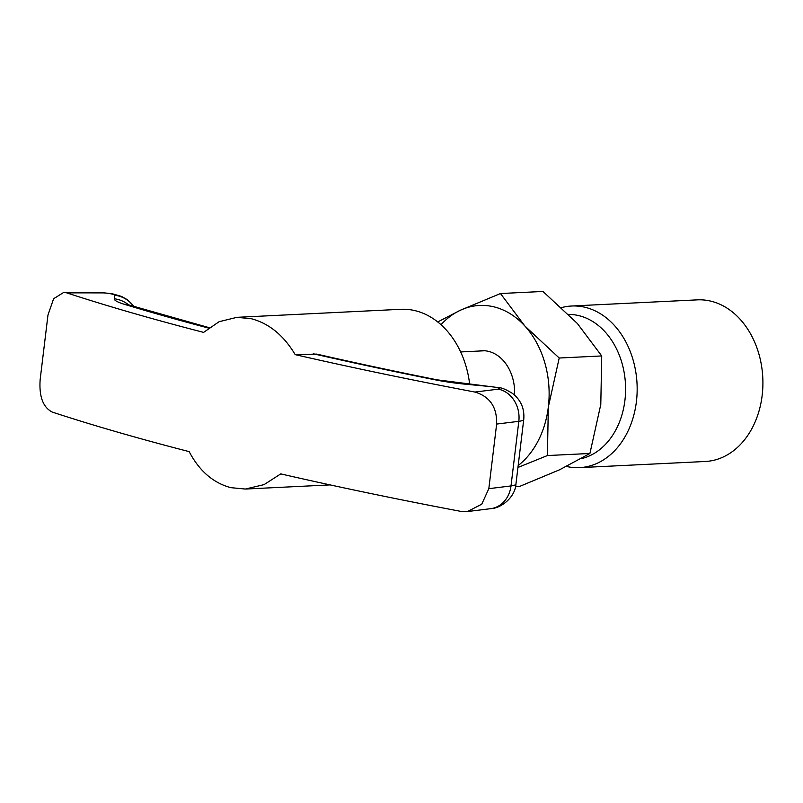 <?xml version="1.0" encoding="UTF-8"?>
<svg xmlns="http://www.w3.org/2000/svg" width="803" height="803" viewBox="0 0 803 803"><rect width="100%" height="100%" fill="white"/><g stroke="black" fill="none" stroke-linecap="round" stroke-linejoin="round"><path stroke-width="1.2" d="M517.945 467.466L547.405 455.552L548.329 407.031L559.209 358.018L524.871 326.018L500.48 293.537L460.229 310.309L437.725 321.953M518.176 465.539A85.961 65.384 -92.8 0 0 548.329 407.031A85.961 65.384 -92.8 0 0 524.871 326.018A85.961 65.384 -92.8 0 0 493.915 306.846A85.961 65.384 -92.8 0 0 460.229 310.309A85.961 65.384 -92.8 0 0 440.998 324.713M568.665 314.425A72.692 55.297 87.2 0 1 578.893 315.649A72.692 55.297 87.2 0 1 625.587 387.558A72.692 55.297 87.2 0 1 581.131 458.684M566.486 466.453A80.902 61.54 -92.8 0 0 579.525 467.637A80.902 61.54 -92.8 0 0 637.1 392.747A80.902 61.54 -92.8 0 0 585.196 307.318A80.902 61.54 -92.8 0 0 571.626 306.013A80.902 61.54 -92.8 0 0 561.558 307.609M579.525 467.637L705.275 461.484A80.902 61.54 -92.8 0 0 762.85 386.594A80.902 61.54 -92.8 0 0 710.946 301.175A80.902 61.54 -92.8 0 0 697.365 299.86L571.626 306.013M478.638 351.062A40.652 30.926 87.2 0 1 481.71 350.71A40.652 30.926 87.2 0 1 488.525 351.373A40.652 30.926 87.2 0 1 514.572 395.106M500.48 293.537L542.979 291.459L577.327 323.458L601.718 355.94L600.795 404.461L589.914 453.474L559.621 469.765L519.37 486.538L515.476 486.728M589.914 453.474L547.405 455.552M601.718 355.94L559.209 358.018M488.826 488.676L510.999 485.925L518.818 421.324L496.635 424.074L488.826 488.676L481.75 504.184L467.527 511.541L460.47 511.31A1077.054 153.313 6.9 0 1 280.759 473.89L264.077 484.621L245.377 489.047L230.842 487.662C213.186 482.944 199.295 470.929 189.187 451.637A1077.054 153.313 6.9 0 1 52.305 412.11C43.031 407.372 38.976 396.541 40.15 379.628L47.969 315.037L53.61 298.746L63.778 292.382L66.739 292.864A1077.054 153.313 -173.1 0 0 203.611 332.382L219.119 321.702L236.975 317.326L251.289 318.721C269.095 323.428 283.72 335.403 295.183 354.635L316.713 354.103C354.966 362.856 395.096 371.438 437.093 379.829A27.814 13.109 101.3 0 0 434.945 379.779A1049.24 149.358 -173.1 0 1 313.25 353.752M496.635 424.074C497.117 407.201 489.87 396.521 474.904 392.055A1077.054 153.313 -173.1 0 1 295.183 354.635M236.975 317.326L400.807 309.306A85.961 65.384 87.2 0 1 469.675 384.316M209.151 327.664L129.102 304.999A27.814 21.43 106.9 0 0 124.314 304.287A48.039 6.836 -173.1 0 1 114.277 298.776L114.608 295.203A7.588 1.084 6.9 0 0 110.352 293.697A7.588 1.084 6.9 0 0 102.312 292.884L66.739 292.864M208.599 328.086A1049.24 149.358 -173.1 0 1 124.314 304.287M474.904 392.055L498.402 389.144A7.588 1.084 6.9 0 0 498.151 387.949A7.588 1.084 6.9 0 0 490.723 386.604L466.021 384.256A48.039 6.836 -173.1 0 1 434.945 379.779M510.999 485.925A35.392 5.039 6.9 0 0 515.948 483.998C515.175 497.659 500.56 508.49 490.693 508.67A27.814 23.889 -97.1 0 0 510.999 485.925M437.093 379.829L499.556 387.759C502.076 387.819 506.392 389.706 512.505 393.42C520.906 400.024 524.65 408.687 523.757 419.407A35.392 5.039 -173.1 0 1 518.818 421.324A27.814 23.889 -97.1 0 0 498.402 389.144M63.778 292.382L99.03 292.402A27.814 17.776 90 0 1 102.312 292.884M133.84 306.435A27.814 27.533 -174.6 0 0 114.608 295.203M128.6 304.849A27.814 27.533 -174.6 0 0 114.277 298.776M465.349 383.904A27.814 4.878 95.4 0 1 466.021 384.256M490.041 386.253A27.814 4.878 95.4 0 1 490.723 386.604M245.377 489.047L330.113 484.902M484.791 350.76L460.651 351.945M523.757 419.407L515.948 483.998M99.03 292.402L111.778 293.617L121.634 296.448L127.607 299.86L134.091 306.515M126.342 304.056L129.102 304.999M467.527 511.541L490.693 508.67"/></g></svg>
